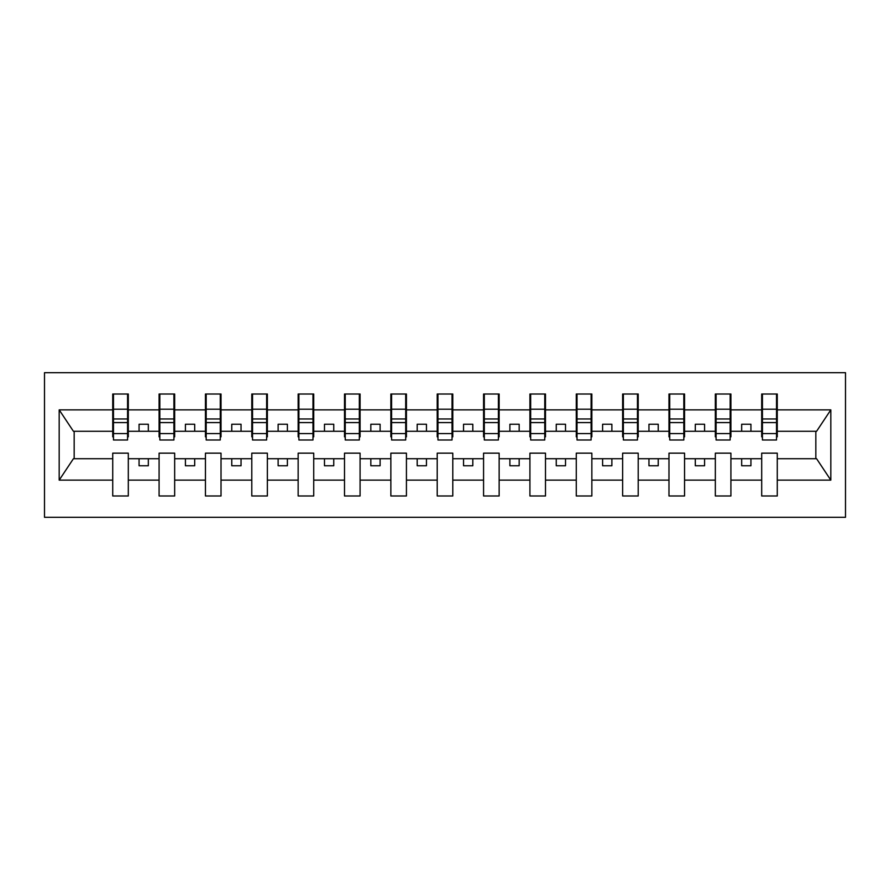 <?xml version="1.0" encoding="UTF-8"?>
<svg xmlns="http://www.w3.org/2000/svg" width="890" height="890" viewBox="0 0 890 890"><rect width="100%" height="100%" fill="white"/><g stroke="black" fill="none" stroke-linecap="round" stroke-linejoin="round"><path stroke-width="1.33" d="M44.5 517.312L845.5 517.312L845.5 372.688L44.5 372.688L44.5 517.312M776.525 436.845L777.27 436.845L777.27 431.283L816.586 431.283L830.815 409.867L830.815 480.133L777.27 480.133L777.27 453.155L761.695 453.155L761.695 458.717L730.913 458.717L730.913 453.155L715.337 453.155L715.337 458.717L684.555 458.717L684.555 453.155L668.98 453.155L668.98 458.717L638.208 458.717L638.208 453.155L622.633 453.155L622.633 458.717L591.85 458.717L591.85 453.155L576.275 453.155L576.275 458.717L545.492 458.717L545.492 453.155L529.917 453.155L529.917 458.717L499.145 458.717L499.145 453.155L483.57 453.155L483.57 458.717L452.788 458.717L452.788 453.155L437.213 453.155L437.213 458.717L406.43 458.717L406.43 453.155L390.855 453.155L390.855 458.717L360.083 458.717L360.083 453.155L344.508 453.155L344.508 458.717L313.725 458.717L313.725 453.155L298.15 453.155L298.15 458.717L267.367 458.717L267.367 453.155L251.792 453.155L251.792 458.717L221.02 458.717L221.02 453.155L205.445 453.155L205.445 458.717L174.662 458.717L174.662 453.155L159.088 453.155L159.088 458.717L128.305 458.717L128.305 453.155L112.73 453.155L112.73 458.717L73.414 458.717L59.185 480.133L59.185 409.867L73.414 431.283L112.73 431.283L112.73 409.867L59.185 409.867M777.27 480.133L777.27 495.986L761.695 495.986L761.695 458.717M761.695 480.133L730.913 480.133L730.913 495.986L715.337 495.986L715.337 458.717M730.913 480.133L730.913 458.717M715.337 480.133L684.555 480.133L684.555 495.986L668.98 495.986L668.98 458.717M684.555 480.133L684.555 458.717M668.98 480.133L638.208 480.133L638.208 495.986L622.633 495.986L622.633 458.717M638.208 480.133L638.208 458.717M622.633 480.133L591.85 480.133L591.85 495.986L576.275 495.986L576.275 458.717M591.85 480.133L591.85 458.717M576.275 480.133L545.492 480.133L545.492 495.986L529.917 495.986L529.917 458.717M545.492 480.133L545.492 458.717M529.917 480.133L499.145 480.133L499.145 495.986L483.57 495.986L483.57 458.717M499.145 480.133L499.145 458.717M483.57 480.133L452.788 480.133L452.788 495.986L437.213 495.986L437.213 458.717M452.788 480.133L452.788 458.717M437.213 480.133L406.43 480.133L406.43 495.986L390.855 495.986L390.855 458.717M406.43 480.133L406.43 458.717M390.855 480.133L360.083 480.133L360.083 495.986L344.508 495.986L344.508 458.717M360.083 480.133L360.083 458.717M344.508 480.133L313.725 480.133L313.725 495.986L298.15 495.986L298.15 458.717M313.725 480.133L313.725 458.717M298.15 480.133L267.367 480.133L267.367 495.986L251.792 495.986L251.792 458.717M267.367 480.133L267.367 458.717M251.792 480.133L221.02 480.133L221.02 495.986L205.445 495.986L205.445 458.717M221.02 480.133L221.02 458.717M205.445 480.133L174.662 480.133L174.662 495.986L159.088 495.986L159.088 458.717M174.662 480.133L174.662 458.717M762.43 433.586L776.525 433.586L776.525 439.994L762.43 439.994L762.43 394.014L761.695 394.014L761.695 409.867L730.913 409.867L730.913 436.845L730.167 436.845M762.43 436.845L761.695 436.845L761.695 409.867M716.083 433.586L730.167 433.586L730.167 439.994L716.083 439.994L716.083 394.014L715.337 394.014L715.337 409.867L684.555 409.867L684.555 436.845L683.82 436.845M716.083 436.845L715.337 436.845L715.337 409.867M669.725 433.586L683.82 433.586L683.82 439.994L669.725 439.994L669.725 394.014L668.98 394.014L668.98 409.867L638.208 409.867L638.208 436.845L637.462 436.845M669.725 436.845L668.98 436.845L668.98 409.867M623.367 433.586L637.462 433.586L637.462 439.994L623.367 439.994L623.367 394.014L622.633 394.014L622.633 409.867L591.85 409.867L591.85 436.845L591.105 436.845M623.367 436.845L622.633 436.845L622.633 409.867M577.02 433.586L591.105 433.586L591.105 439.994L577.02 439.994L577.02 394.014L576.275 394.014L576.275 409.867L545.492 409.867L545.492 436.845L544.758 436.845M577.02 436.845L576.275 436.845L576.275 409.867M530.663 433.586L544.758 433.586L544.758 439.994L530.663 439.994L530.663 394.014L529.917 394.014L529.917 409.867L499.145 409.867L499.145 436.845L498.4 436.845M530.663 436.845L529.917 436.845L529.917 409.867M484.305 433.586L498.4 433.586L498.4 439.994L484.305 439.994L484.305 394.014L483.57 394.014L483.57 409.867L452.788 409.867L452.788 436.845L452.042 436.845M484.305 436.845L483.57 436.845L483.57 409.867M437.958 433.586L452.042 433.586L452.042 439.994L437.958 439.994L437.958 394.014L437.213 394.014L437.213 409.867L406.43 409.867L406.43 436.845L405.695 436.845M437.958 436.845L437.213 436.845L437.213 409.867M391.6 433.586L405.695 433.586L405.695 439.994L391.6 439.994L391.6 394.014L390.855 394.014L390.855 409.867L360.083 409.867L360.083 436.845L359.338 436.845M391.6 436.845L390.855 436.845L390.855 409.867M345.242 433.586L359.338 433.586L359.338 439.994L345.242 439.994L345.242 394.014L344.508 394.014L344.508 409.867L313.725 409.867L313.725 436.845L312.98 436.845M345.242 436.845L344.508 436.845L344.508 409.867M298.895 433.586L312.98 433.586L312.98 439.994L298.895 439.994L298.895 394.014L298.15 394.014L298.15 409.867L267.367 409.867L267.367 436.845L266.633 436.845M298.895 436.845L298.15 436.845L298.15 409.867M252.538 433.586L266.633 433.586L266.633 439.994L252.538 439.994L252.538 394.014L251.792 394.014L251.792 409.867L221.02 409.867L221.02 436.845L220.275 436.845M252.538 436.845L251.792 436.845L251.792 409.867M206.18 433.586L220.275 433.586L220.275 439.994L206.18 439.994L206.18 394.014L205.445 394.014L205.445 409.867L174.662 409.867L174.662 436.845L173.917 436.845M206.18 436.845L205.445 436.845L205.445 409.867M159.833 433.586L173.917 433.586L173.917 439.994L159.833 439.994L159.833 394.014L159.088 394.014L159.088 409.867L128.305 409.867L128.305 394.014L127.57 394.014L127.57 439.994L113.475 439.994L113.475 422.583L127.57 422.583M159.833 436.845L159.088 436.845L159.088 409.867M159.088 480.133L128.305 480.133L128.305 495.986L112.73 495.986L112.73 458.717M128.305 480.133L128.305 458.717M113.475 422.583L113.475 394.014L112.73 394.014L112.73 409.867M112.73 431.283L112.73 436.845L113.475 436.845M777.27 431.283L777.27 394.014L776.525 394.014L776.525 433.586M715.337 394.014L730.913 394.014L730.913 409.867M668.98 394.014L684.555 394.014L684.555 409.867M622.633 394.014L638.208 394.014L638.208 409.867M576.275 394.014L591.85 394.014L591.85 409.867M529.917 394.014L545.492 394.014L545.492 409.867M483.57 394.014L499.145 394.014L499.145 409.867M437.213 394.014L452.788 394.014L452.788 409.867M390.855 394.014L406.43 394.014L406.43 409.867M344.508 394.014L360.083 394.014L360.083 409.867M298.15 394.014L313.725 394.014L313.725 409.867M251.792 394.014L267.367 394.014L267.367 409.867M205.445 394.014L221.02 394.014L221.02 409.867M159.088 394.014L174.662 394.014L174.662 409.867M830.815 409.867L777.27 409.867M112.73 480.133L59.185 480.133M112.73 394.014L128.305 394.014M761.695 394.014L777.27 394.014M761.695 431.283L750.938 431.283L750.938 424.23L741.67 424.23L741.67 431.283L750.938 431.283M741.67 431.283L730.913 431.283M741.67 458.717L741.67 465.77L750.938 465.77L750.938 458.717M715.337 431.283L704.58 431.283L704.58 424.23L695.312 424.23L695.312 431.283L704.58 431.283M695.312 431.283L684.555 431.283M695.312 458.717L695.312 465.77L704.58 465.77L704.58 458.717M668.98 431.283L658.233 431.283L658.233 424.23L648.955 424.23L648.955 431.283L658.233 431.283M648.955 431.283L638.208 431.283M648.955 458.717L648.955 465.77L658.233 465.77L658.233 458.717M622.633 431.283L611.875 431.283L611.875 424.23L602.608 424.23L602.608 431.283L611.875 431.283M602.608 431.283L591.85 431.283M602.608 458.717L602.608 465.77L611.875 465.77L611.875 458.717M576.275 431.283L565.517 431.283L565.517 424.23L556.25 424.23L556.25 431.283L565.517 431.283M556.25 431.283L545.492 431.283M556.25 458.717L556.25 465.77L565.517 465.77L565.517 458.717M529.917 431.283L519.17 431.283L519.17 424.23L509.892 424.23L509.892 431.283L519.17 431.283M509.892 431.283L499.145 431.283M509.892 458.717L509.892 465.77L519.17 465.77L519.17 458.717M483.57 431.283L472.812 431.283L472.812 424.23L463.545 424.23L463.545 431.283L472.812 431.283M463.545 431.283L452.788 431.283M463.545 458.717L463.545 465.77L472.812 465.77L472.812 458.717M437.213 431.283L426.455 431.283L426.455 424.23L417.188 424.23L417.188 431.283L426.455 431.283M417.188 431.283L406.43 431.283M417.188 458.717L417.188 465.77L426.455 465.77L426.455 458.717M390.855 431.283L380.108 431.283L380.108 424.23L370.83 424.23L370.83 431.283L380.108 431.283M370.83 431.283L360.083 431.283M370.83 458.717L370.83 465.77L380.108 465.77L380.108 458.717M344.508 431.283L333.75 431.283L333.75 424.23L324.483 424.23L324.483 431.283L333.75 431.283M324.483 431.283L313.725 431.283M324.483 458.717L324.483 465.77L333.75 465.77L333.75 458.717M298.15 431.283L287.392 431.283L287.392 424.23L278.125 424.23L278.125 431.283L287.392 431.283M278.125 431.283L267.367 431.283M278.125 458.717L278.125 465.77L287.392 465.77L287.392 458.717M251.792 431.283L241.045 431.283L241.045 424.23L231.767 424.23L231.767 431.283L241.045 431.283M231.767 431.283L221.02 431.283M231.767 458.717L231.767 465.77L241.045 465.77L241.045 458.717M205.445 431.283L194.688 431.283L194.688 424.23L185.42 424.23L185.42 431.283L194.688 431.283M185.42 431.283L174.662 431.283M185.42 458.717L185.42 465.77L194.688 465.77L194.688 458.717M159.088 431.283L148.33 431.283L148.33 424.23L139.062 424.23L139.062 431.283L148.33 431.283M139.062 431.283L128.305 431.283L128.305 409.867M139.062 458.717L139.062 465.77L148.33 465.77L148.33 458.717M128.305 431.283L128.305 436.845L127.57 436.845M830.815 480.133L816.586 458.717L777.27 458.717M74.17 431.283L74.17 458.717M815.83 458.717L815.83 431.283M127.57 403.281L128.305 403.281M112.73 403.281L113.475 403.281M113.475 418.968L127.57 418.968M174.662 394.014L173.917 394.014L173.917 433.586M173.917 403.281L174.662 403.281M159.088 403.281L159.833 403.281M159.833 422.583L173.917 422.583M159.833 418.968L173.917 418.968M221.02 394.014L220.275 394.014L220.275 433.586M220.275 403.281L221.02 403.281M205.445 403.281L206.18 403.281M206.18 422.583L220.275 422.583M206.18 418.968L220.275 418.968M267.367 394.014L266.633 394.014L266.633 433.586M266.633 403.281L267.367 403.281M251.792 403.281L252.538 403.281M252.538 422.583L266.633 422.583M252.538 418.968L266.633 418.968M313.725 394.014L312.98 394.014L312.98 433.586M312.98 403.281L313.725 403.281M298.15 403.281L298.895 403.281M298.895 422.583L312.98 422.583M298.895 418.968L312.98 418.968M360.083 394.014L359.338 394.014L359.338 433.586M359.338 403.281L360.083 403.281M344.508 403.281L345.242 403.281M345.242 422.583L359.338 422.583M345.242 418.968L359.338 418.968M406.43 394.014L405.695 394.014L405.695 433.586M405.695 403.281L406.43 403.281M390.855 403.281L391.6 403.281M391.6 422.583L405.695 422.583M391.6 418.968L405.695 418.968M452.788 394.014L452.042 394.014L452.042 433.586M452.042 403.281L452.788 403.281M437.213 403.281L437.958 403.281M437.958 422.583L452.042 422.583M437.958 418.968L452.042 418.968M499.145 394.014L498.4 394.014L498.4 433.586M498.4 403.281L499.145 403.281M483.57 403.281L484.305 403.281M484.305 422.583L498.4 422.583M484.305 418.968L498.4 418.968M545.492 394.014L544.758 394.014L544.758 433.586M544.758 403.281L545.492 403.281M529.917 403.281L530.663 403.281M530.663 422.583L544.758 422.583M530.663 418.968L544.758 418.968M591.85 394.014L591.105 394.014L591.105 433.586M591.105 403.281L591.85 403.281M576.275 403.281L577.02 403.281M577.02 422.583L591.105 422.583M577.02 418.968L591.105 418.968M638.208 394.014L637.462 394.014L637.462 433.586M637.462 403.281L638.208 403.281M622.633 403.281L623.367 403.281M623.367 422.583L637.462 422.583M623.367 418.968L637.462 418.968M684.555 394.014L683.82 394.014L683.82 433.586M683.82 403.281L684.555 403.281M668.98 403.281L669.725 403.281M669.725 422.583L683.82 422.583M669.725 418.968L683.82 418.968M730.913 394.014L730.167 394.014L730.167 433.586M730.167 403.281L730.913 403.281M715.337 403.281L716.083 403.281M716.083 422.583L730.167 422.583M716.083 418.968L730.167 418.968M776.525 403.281L777.27 403.281M761.695 403.281L762.43 403.281M762.43 422.583L776.525 422.583M762.43 418.968L776.525 418.968M113.475 433.586L127.57 433.586M113.475 409.211L127.57 409.211M159.833 409.211L173.917 409.211M206.18 409.211L220.275 409.211M252.538 409.211L266.633 409.211M298.895 409.211L312.98 409.211M345.242 409.211L359.338 409.211M391.6 409.211L405.695 409.211M437.958 409.211L452.042 409.211M484.305 409.211L498.4 409.211M530.663 409.211L544.758 409.211M577.02 409.211L591.105 409.211M623.367 409.211L637.462 409.211M669.725 409.211L683.82 409.211M716.083 409.211L730.167 409.211M762.43 409.211L776.525 409.211"/></g></svg>
